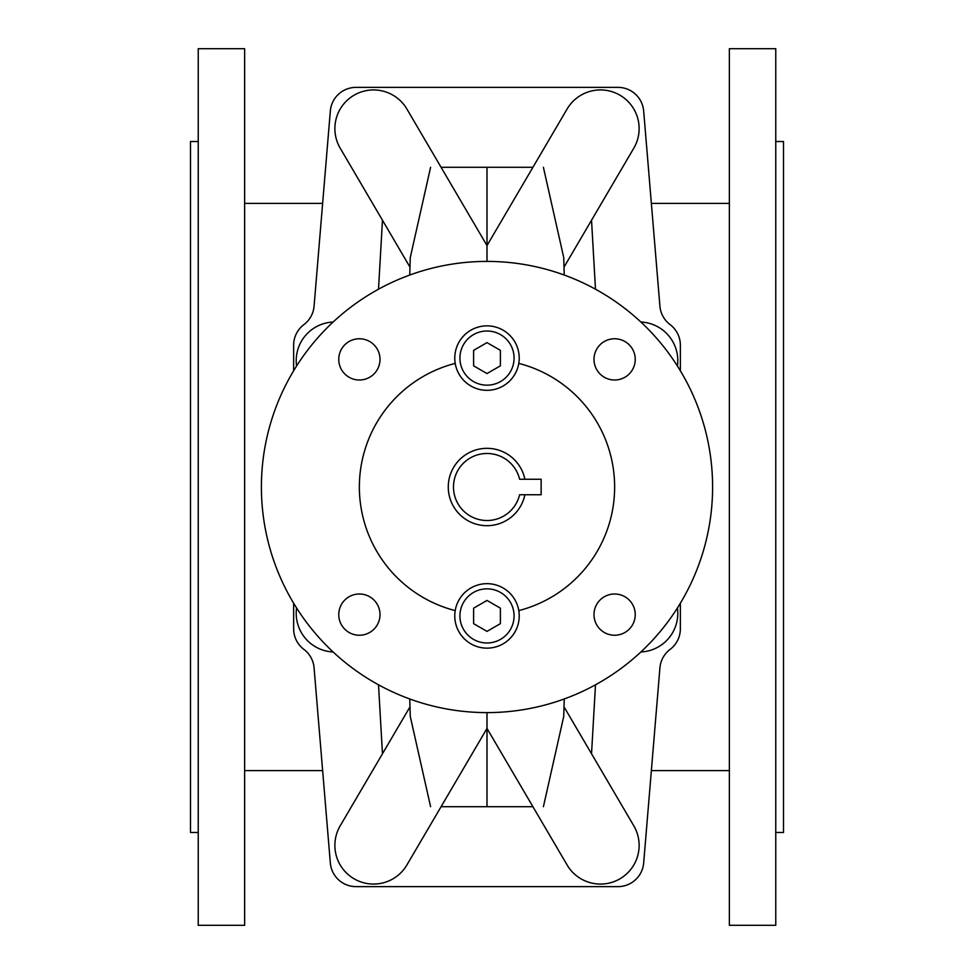 <?xml version="1.0" encoding="UTF-8"?>
<svg xmlns="http://www.w3.org/2000/svg" width="974" height="974" viewBox="0 0 974 974"><rect width="100%" height="100%" fill="white"/><g stroke="black" fill="none" stroke-linecap="round" stroke-linejoin="round"><path stroke-width="1.46" d="M595.491 684.795L591.535 753.766M591.535 220.234L595.491 289.205M378.509 684.795L382.465 753.766M382.465 220.234L378.509 289.205M441.088 806.703L532.912 806.703M441.088 167.297L532.912 167.297M500.392 623.652L487 631.383L473.608 623.652L473.608 608.178L487 600.447L500.392 608.178L500.392 623.652M487 588.844A27.077 27.077 0 0 0 463.551 629.447A27.077 27.077 0 0 0 510.449 629.447A27.077 27.077 0 0 0 487 588.844M296.583 366.029A38.668 38.668 0 0 1 333.12 322.029M333.12 651.971A38.668 38.668 0 0 1 296.583 607.971M677.417 607.971A38.668 38.668 0 0 1 640.88 651.971M640.88 322.029A38.668 38.668 0 0 1 677.417 366.029M293.637 628.802L293.637 603.198L293.637 628.802A25.787 25.787 0 0 0 303.9 649.39A25.787 25.787 0 0 1 314.078 667.847L330.332 862.988A25.787 25.787 0 0 0 356.034 886.632L617.966 886.632A25.787 25.787 0 0 0 643.668 862.988L659.922 667.847A25.787 25.787 0 0 1 670.1 649.39A25.787 25.787 0 0 0 680.363 628.802L680.363 603.198L680.363 628.802M680.363 345.198L680.363 370.802L680.363 345.198A25.787 25.787 0 0 0 670.1 324.61A25.787 25.787 0 0 1 659.922 306.153L643.668 111.012A25.787 25.787 0 0 0 617.966 87.368L356.034 87.368A25.787 25.787 0 0 0 330.332 111.012L314.078 306.153A25.787 25.787 0 0 1 303.9 324.61A25.787 25.787 0 0 0 293.637 345.198L293.637 370.802L293.637 345.198M409.823 266.864L340.206 148.194A38.668 38.668 0 0 1 353.988 95.257A38.668 38.668 0 0 1 406.913 109.051L487 245.57L567.087 109.051A38.668 38.668 0 0 1 620.024 95.245A38.668 38.668 0 0 1 633.794 148.194L564.177 266.864M564.177 707.136L633.794 825.806A38.668 38.668 0 0 1 620.024 878.755A38.668 38.668 0 0 1 567.087 864.949L487 728.43L406.913 864.949A38.668 38.668 0 0 1 353.988 878.743A38.668 38.668 0 0 1 340.206 825.806L409.823 707.136M455.211 610.601A32.227 32.227 0 0 1 518.789 610.601A32.227 32.227 0 0 1 471.075 643.936A32.227 32.227 0 0 1 455.211 610.601A127.618 127.618 0 0 1 455.211 363.399A32.227 32.227 0 0 1 487 325.864A32.227 32.227 0 0 1 511.594 378.91A32.227 32.227 0 0 1 455.211 363.399M614.618 338.757A20.624 20.624 0 0 1 632.479 369.694A20.624 20.624 0 0 1 596.758 369.694A20.624 20.624 0 0 1 614.618 338.757M359.382 338.757A20.624 20.624 0 0 1 377.242 369.694A20.624 20.624 0 0 1 341.521 369.694A20.624 20.624 0 0 1 359.382 338.757M359.382 593.994A20.624 20.624 0 0 1 377.242 624.931A20.624 20.624 0 0 1 341.521 624.931A20.624 20.624 0 0 1 359.382 593.994M614.618 593.994A20.624 20.624 0 0 1 632.479 624.931A20.624 20.624 0 0 1 596.758 624.931A20.624 20.624 0 0 1 614.618 593.994M518.789 363.399A127.618 127.618 0 0 1 518.789 610.601M487 261.409A225.591 225.591 0 0 0 291.628 599.801A225.591 225.591 0 0 0 682.372 599.801A225.591 225.591 0 0 0 487 261.409L487 167.297M519.617 494.731L541.142 494.731L541.142 479.269L519.617 479.269A33.518 33.518 0 0 0 468.044 459.363A33.518 33.518 0 0 0 468.044 514.637A33.518 33.518 0 0 0 519.617 494.731M524.889 479.269A38.668 38.668 0 0 0 470.418 452.058A38.668 38.668 0 0 0 496.253 524.548A38.668 38.668 0 0 0 524.889 494.731M500.392 365.822L487 373.553L473.608 365.822L473.608 350.348L487 342.617L500.392 350.348L500.392 365.822M487 331.014A27.077 27.077 0 0 0 463.551 371.63A27.077 27.077 0 0 0 510.449 371.63A27.077 27.077 0 0 0 487 331.014M729.368 925.3L729.368 48.7L775.767 48.7L775.767 925.3L729.368 925.3M775.767 141.522L783.51 141.522L783.51 832.478L775.767 832.478M659.922 306.153L643.668 111.012M617.966 87.368L356.034 87.368M314.078 306.153A25.787 25.787 0 0 1 303.9 324.61M303.9 649.39A25.787 25.787 0 0 1 314.078 667.847L330.332 862.988M356.034 886.632L617.966 886.632M659.922 667.847A25.787 25.787 0 0 1 670.1 649.39M244.632 925.3L244.632 48.7L198.233 48.7L198.233 925.3L244.632 925.3M198.233 141.522L190.49 141.522L190.49 832.478L198.233 832.478M430.593 167.297L410.273 257.538L409.75 275.045M409.75 698.955L410.273 716.462L430.593 806.703M487 712.591L487 806.703M543.407 167.297L563.727 257.538L564.25 275.045M564.25 698.955L563.727 716.462L543.407 806.703M729.368 203.396L651.363 203.396M322.637 203.396L244.632 203.396M729.368 770.604L651.363 770.604M322.637 770.604L244.632 770.604"/></g></svg>
